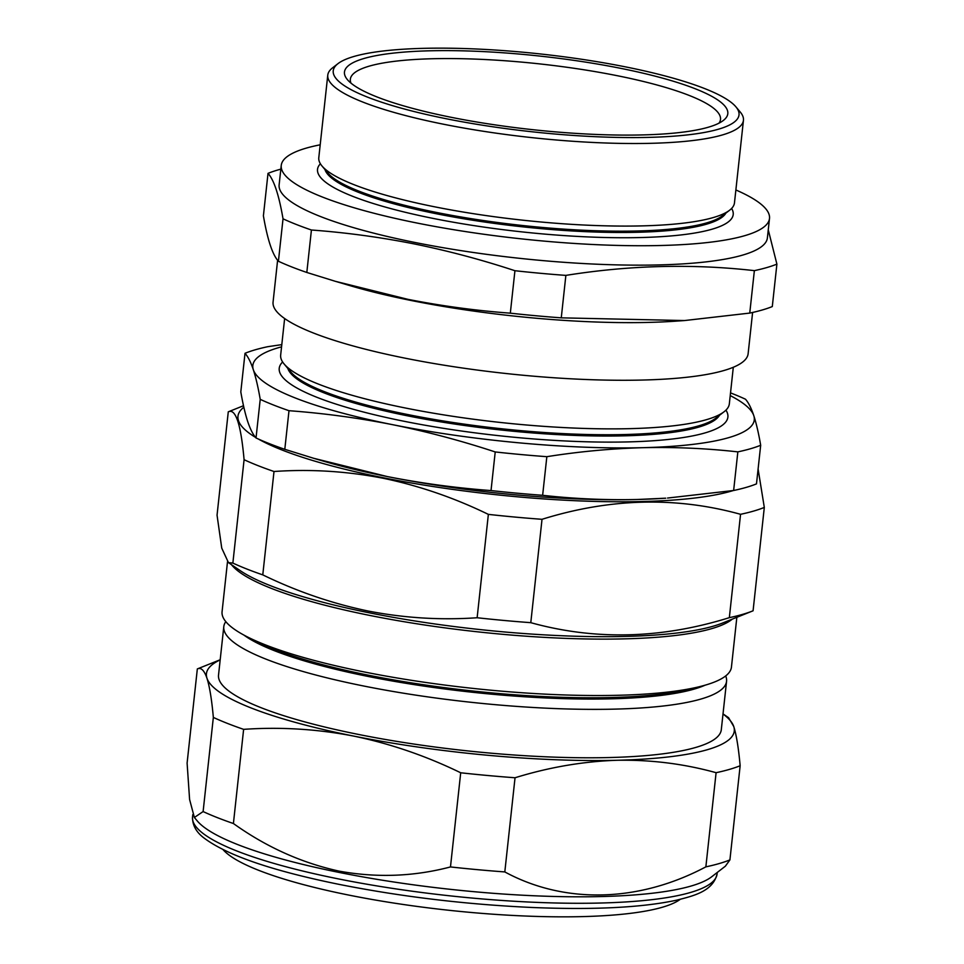 <?xml version="1.0" encoding="UTF-8"?>
<svg xmlns="http://www.w3.org/2000/svg" width="964" height="964" viewBox="0 0 964 964"><rect width="100%" height="100%" fill="white"/><g stroke="black" fill="none" stroke-linecap="round" stroke-linejoin="round"><path stroke-width="1.45" d="M719.457 415.327A217.888 41.777 -173.8 0 1 624.552 435.824A217.888 41.777 -173.8 0 1 408.278 415.978A217.888 41.777 -173.8 0 1 287.838 368.441M725.94 410.146A225.648 43.26 -173.8 0 1 628.371 441.898A225.648 43.26 -173.8 0 1 380.937 416.291A225.648 43.26 -173.8 0 1 282.621 361.982M733.303 367.26L729.338 403.808A225.648 43.26 -173.8 0 1 724.097 411.736L715.734 418.207A217.888 41.777 -173.8 0 1 624.696 434.535A217.888 41.777 -173.8 0 1 290.851 372.044L284.079 363.934A225.648 43.26 -173.8 0 1 280.669 355.065L284.633 318.53M724.097 411.736A225.648 43.26 -173.8 0 1 629.805 428.655A225.648 43.26 -173.8 0 1 284.079 363.934M625.744 66.926A204.079 39.126 6.2 0 0 337.978 63.648A204.079 39.126 6.2 0 0 446.525 118.801A204.079 39.126 6.2 0 0 658.075 137.069A204.079 39.126 6.2 0 0 735.942 106.884A204.079 39.126 6.2 0 0 625.744 66.926M735.942 106.884L740.28 112.077A209.055 40.078 -173.8 0 1 743.449 120.295A209.055 40.078 -173.8 0 1 443.814 124.284A209.055 40.078 -173.8 0 1 327.772 75.144A209.055 40.078 -173.8 0 1 332.616 67.793L337.978 63.648M620.792 68.36A192.8 36.969 -173.8 0 1 723.337 120.464A192.8 36.969 -173.8 0 1 451.477 117.367A192.8 36.969 -173.8 0 1 347.377 79.614A192.8 36.969 -173.8 0 1 420.931 51.092A192.8 36.969 -173.8 0 1 620.792 68.36M719.011 123.139A186.16 35.692 6.2 0 0 720.506 119.44A186.16 35.692 6.2 0 0 617.165 75.686A186.16 35.692 6.2 0 0 350.354 79.229A186.16 35.692 6.2 0 0 351.017 83.169M510.318 313.167A273.776 52.49 -173.8 0 0 561.265 317.843L684.512 320.554L675.824 321.157A238.927 45.814 -173.8 0 1 411.953 300.66A238.927 45.814 -173.8 0 1 350.679 285.838L335.315 281.307L407.856 299.322C441.753 306.01 475.903 310.625 510.318 313.167L514.933 270.715C481.446 259.678 447.754 250.724 413.881 243.856C379.864 237.144 345.714 232.529 311.42 230.01A273.776 52.49 -173.8 0 1 283.03 218.816C278.958 195.053 273.957 179.894 268.016 173.363A273.776 52.49 -173.8 0 1 280.837 169.146M752.607 312.469L748.124 353.728A238.927 45.814 -173.8 0 1 405.687 358.295A238.927 45.814 -173.8 0 1 273.065 302.118L277.608 260.28M268.016 173.363L263.401 215.803C267.474 239.566 272.475 254.725 278.415 261.256A273.776 52.49 -173.8 0 0 306.817 272.463L335.315 281.307M735.869 189.968A245.567 47.079 -173.8 0 1 769.501 218.454A245.567 47.079 -173.8 0 1 417.545 223.142A245.567 47.079 -173.8 0 1 281.247 165.422A245.567 47.079 -173.8 0 1 320.193 144.805M769.501 218.454L767.392 237.891A245.567 47.079 -173.8 0 1 415.436 242.567A245.567 47.079 -173.8 0 1 279.126 184.847L281.247 165.422M743.449 120.295L734.472 202.862A209.055 40.078 -173.8 0 1 729.628 210.212A209.055 40.078 -173.8 0 1 434.836 206.85A209.055 40.078 -173.8 0 1 321.952 165.928A209.055 40.078 -173.8 0 1 318.795 157.698L327.772 75.144M725.904 213.08A202.332 38.789 -173.8 0 1 436.945 213.863A202.332 38.789 -173.8 0 1 324.964 169.531M731.604 208.441A209.055 40.078 -173.8 0 1 646.109 237.385A209.055 40.078 -173.8 0 1 433.571 218.503A209.055 40.078 -173.8 0 1 320.397 163.772M729.628 210.212L722.373 215.816A202.332 38.789 -173.8 0 1 437.078 212.562A202.332 38.789 -173.8 0 1 327.832 172.954L321.952 165.928M213.345 717.409C211.755 699.695 209.634 686.621 206.959 678.21C204.223 670.293 201.018 667.196 197.331 668.932L187.1 763.09L189.595 799.481L194.379 817.484L197.234 820.894A263.811 50.586 6.2 0 0 339.677 872.541A263.811 50.586 6.2 0 0 711.673 876.782L725.362 866.19L729.917 859.9A292.02 55.984 6.2 0 1 705.865 866.853C638.554 902.605 564.386 904.232 504.811 871.926A292.02 55.984 6.2 0 1 450.477 866.937C413.93 876.565 376.816 877.963 339.123 871.131C301.431 862.852 266.185 846.97 233.409 823.521L243.627 729.35A292.02 55.984 -173.8 0 1 213.345 717.409L203.115 811.567A292.02 55.984 6.2 0 0 233.409 823.521M705.13 685.175A244.241 46.826 -173.8 0 1 368.851 676.595A244.241 46.826 -173.8 0 1 243.892 635.071M725.663 675.945A252.869 48.477 -173.8 0 1 726.567 681.283A252.869 48.477 -173.8 0 1 364.151 686.103A252.869 48.477 -173.8 0 1 223.793 626.66A252.869 48.477 -173.8 0 1 225.805 621.647M693.538 688.019A244.241 46.826 -173.8 0 1 368.995 675.306A244.241 46.826 -173.8 0 1 254.604 640.337M243.832 407.218A261.497 50.14 6.2 0 0 255.532 437.379M258.424 439.066A261.497 50.14 6.2 0 0 383.118 477.722A261.497 50.14 6.2 0 0 733.243 490.556M243.506 405.724L228.54 411.724A288.369 55.285 6.2 0 0 228.275 411.833C235.638 408.194 240.904 424.148 244.085 459.708A288.369 55.285 6.2 0 0 274.005 471.504C310.239 468.974 346.498 471.191 382.78 478.18C418.798 485.615 453.984 497.689 488.362 514.378A288.369 55.285 6.2 0 0 542.021 519.307C609.947 498.135 676.126 496.472 740.557 514.306A288.369 55.285 6.2 0 0 764.307 507.426L758.102 469.034M227.492 561.831L222.069 611.742A256.183 49.116 6.2 0 0 364.272 671.956A256.183 49.116 6.2 0 0 731.447 667.076L736.845 617.309M726.567 681.283L721.301 729.7A252.869 48.477 -173.8 0 1 358.885 734.52A252.869 48.477 -173.8 0 1 218.527 675.077L223.793 626.66M488.362 514.378L477.132 617.743C440.668 620.274 404.41 618.044 368.344 611.068C332.122 603.548 296.936 591.486 262.774 574.869L274.005 471.504M740.557 514.306L729.338 617.659A288.369 55.285 6.2 0 0 752.812 610.899L722.602 623.021A257.846 49.441 6.2 0 1 369.983 612.959A257.846 49.441 6.2 0 1 240.169 570.616L228.456 562.627L232.866 563.072A288.369 55.285 6.2 0 0 262.774 574.869M228.456 562.627L221.744 548.118L217.045 515.186L228.275 411.833M223.07 849.658A234.83 45.031 6.2 0 0 602.367 915.8A234.83 45.031 6.2 0 0 680.247 899.328M757.487 474.637A261.497 50.14 6.2 0 0 757.909 470.781M730.519 392.89A277.415 53.189 -173.8 0 1 745.461 399.204C748.474 402.566 751.245 408.049 753.788 415.641C756.318 423.401 758.62 433.27 760.68 445.26A277.415 53.189 -173.8 0 1 737.846 451.875C706.552 448.368 674.957 446.971 643.06 447.682C611.248 448.573 579.171 451.574 546.841 456.683A277.415 53.189 -173.8 0 1 495.219 451.947C461.322 440.765 427.185 431.691 392.83 424.726C358.451 417.942 323.832 413.267 288.995 410.7A277.415 53.189 -173.8 0 1 260.22 399.349C258.159 387.371 255.858 377.49 253.327 369.73C250.785 362.139 248.013 356.656 245.013 353.294L240.807 391.914C242.88 403.904 245.181 413.773 247.7 421.533C250.254 429.125 253.026 434.607 256.026 437.969A277.415 53.189 6.2 0 0 284.802 449.32L313.686 458.286L387.203 476.541C421.581 483.326 456.189 488.001 491.025 490.568A277.415 53.189 6.2 0 0 542.636 495.303C574.038 498.81 605.633 500.208 637.433 499.485L665.726 498.183A252.207 48.357 -173.8 0 1 637.433 499.485A252.207 48.357 -173.8 0 1 387.203 476.541A252.207 48.357 -173.8 0 1 322.518 460.888L313.686 458.298M752.812 610.899A288.369 55.285 6.2 0 0 753.077 610.79L764.307 507.426M729.338 617.659C661.4 638.831 595.222 640.494 530.79 622.672L542.021 519.307M477.132 617.743A288.369 55.285 6.2 0 0 530.79 622.672M232.866 563.072L244.085 459.708M197.331 668.932A292.02 55.984 -173.8 0 1 197.596 668.823L220.202 659.75M194.379 817.484L203.115 811.567M723.024 713.902L728.591 717.698L733.761 726.543C736.436 734.978 738.557 748.04 740.147 765.741A292.02 55.984 -173.8 0 1 716.095 772.694C684.006 763.801 651.037 759.668 617.189 760.271C583.232 761.391 549.179 767.211 515.041 777.755A292.02 55.984 -173.8 0 1 460.708 772.779L450.477 866.937M460.708 772.779C426.112 755.945 390.48 743.726 353.8 736.11C317.277 729.049 280.56 726.796 243.627 729.35M515.041 777.755L504.811 871.926M716.095 772.694L705.865 866.853M740.147 765.741L729.917 859.9M723.012 713.975A265.474 50.899 -173.8 0 1 733.761 726.543A265.474 50.899 -173.8 0 1 617.189 760.271A265.474 50.899 6.2 0 1 353.8 736.11A265.474 50.899 -173.8 0 1 206.959 678.21A265.474 50.899 -173.8 0 1 220.178 659.87M561.265 317.843L565.868 275.391A273.776 52.49 -173.8 0 1 514.933 270.715M306.817 272.463L311.42 230.01M278.415 261.256L283.03 218.816M684.512 320.554L749.751 313.083A273.776 52.49 -173.8 0 0 772.297 306.564L776.9 264.124A273.776 52.49 -173.8 0 1 754.366 270.643C692.465 263.618 629.637 265.196 565.868 275.391M768.26 229.83L776.9 264.124M749.751 313.083L754.366 270.643M667.534 498.051L733.64 490.495A277.415 53.189 6.2 0 0 756.487 483.88L760.68 445.26M733.64 490.495L737.846 451.875M542.636 495.303L546.841 456.683M491.025 490.568L495.219 451.947M284.802 449.32L288.995 410.7M256.026 437.969L260.22 399.349M245.013 353.294A277.415 53.189 -173.8 0 1 267.847 346.678L281.801 344.63M281.56 346.847A252.207 48.357 6.2 0 0 253.327 369.73A252.207 48.357 6.2 0 0 392.83 424.726A252.207 48.357 6.2 0 0 643.06 447.682A252.207 48.357 6.2 0 0 753.788 415.641A252.207 48.357 6.2 0 0 730.23 395.589M338.979 879.011A263.811 50.586 6.2 0 0 717.083 873.974C712.878 891.435 693.574 895.869 676.547 900.195C642.036 907.606 593.74 910.028 531.646 907.461C466.118 904.437 402.434 896.845 340.593 884.675C273.487 871.143 228.239 855.779 204.826 838.608C196.475 832.643 192.378 825.437 192.535 816.99A263.811 50.586 6.2 0 0 338.979 879.011M732.303 619.129A256.183 49.116 -173.8 0 1 370.405 615.55A256.183 49.116 -173.8 0 1 231.529 564.735M717.083 873.974L717.252 872.468M192.535 816.99L192.8 814.628"/></g></svg>
